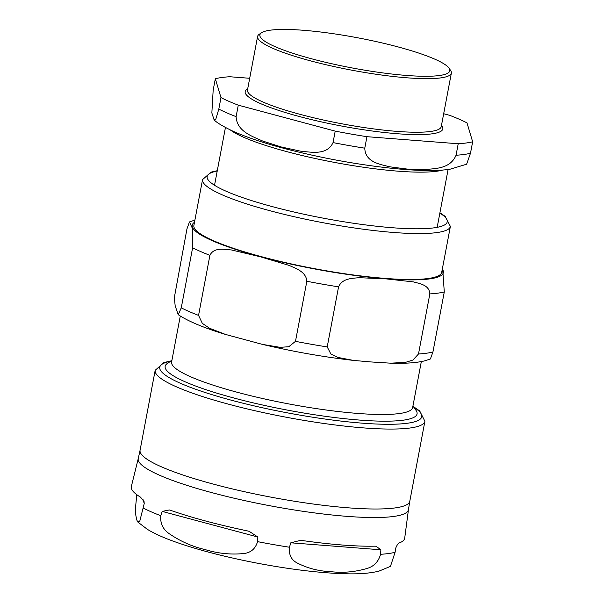 <?xml version="1.0" encoding="UTF-8"?>
<svg xmlns="http://www.w3.org/2000/svg" width="604" height="604" viewBox="0 0 604 604"><rect width="100%" height="100%" fill="white"/><g stroke="black" fill="none" stroke-linecap="round" stroke-linejoin="round"><path stroke-width="0.91" d="M270.222 30.2A96.625 15.327 -169.3 0 1 370.924 40.445A96.625 15.327 -169.3 0 1 449.006 68.146A96.625 15.327 -169.3 0 1 351.996 67.92A96.625 15.327 -169.3 0 1 261.585 32.729A96.625 15.327 -169.3 0 1 270.222 30.2M261.585 32.729L259.32 34.232A98.595 15.644 10.7 0 0 257.591 36.466A98.595 15.644 10.7 0 0 330.418 65.753A98.595 15.644 10.7 0 0 440.822 77.886A98.595 15.644 10.7 0 0 451.362 73.076A98.595 15.644 10.7 0 0 450.569 70.366L449.006 68.146M215.334 78.731L220.981 97.606L218.814 109.082L215.802 119.215L214.11 119.886L211.853 112.971L213.167 90.207L215.334 78.731A139.615 22.152 -169.3 0 1 229.769 76.738L249.694 78.286M238.278 105.164L335.205 131.121L333.038 142.597C327.096 155.53 311.528 152.208 300.188 151.091L281.29 146.983L262.74 141.064C252.094 136.293 236.828 131.355 236.111 116.64L238.278 105.164A139.615 22.152 -169.3 0 1 220.981 97.606M366.938 136.685L458.217 143.76L456.05 155.243C450.305 168.818 435.627 168.508 424.929 169.528L407.126 169.067L389.671 166.795C379.659 164.167 365.292 162.234 364.771 148.169L366.938 136.685A139.615 22.152 -169.3 0 1 335.205 131.121M466.605 164.258L470.486 153.25L472.653 141.774A139.615 22.152 -169.3 0 1 458.217 143.76M472.653 141.774L467.005 122.899A139.615 22.152 -169.3 0 0 449.708 115.341L443.683 113.726M180.286 316.043L171.604 361.985A122.657 19.456 10.7 0 0 262.204 398.421A122.657 19.456 10.7 0 0 399.538 413.521A122.657 19.456 10.7 0 0 412.653 407.534L421.328 361.592M192.616 247.761L192.412 228.387L189.46 221.932L186.961 228.878L174.745 295.348L174.548 299.826L175.19 305.934L178.255 314.722L181.26 307.829L192.616 247.761A139.615 22.152 -169.3 0 0 209.905 255.318C213.959 246.998 224.477 249.407 231.506 249.973L260.543 256.821L289.24 265.435C295.794 268.501 306.168 271.694 306.84 281.268L295.484 341.343L288.803 346.726L280.128 347.338L262.446 344.393L225.571 334.457C204.092 327.942 188.32 321.358 178.255 314.722M442.573 267.746L444.287 291.928A139.615 22.152 -169.3 0 1 429.844 293.914C429.316 284.794 419.554 283.638 413.393 281.894L386.379 278.905L359.025 277.681C352.396 278.436 342.476 278.067 338.565 286.84A139.615 22.152 -169.3 0 1 306.84 281.268M209.905 255.318L198.557 315.386L202.31 323.344L209.512 328.244L225.571 334.457M444.287 291.928L432.932 351.996L430.403 358.965M338.565 286.84L327.217 346.915L330.879 354.042L337.878 357.432L353.559 360.422L370.69 361.924L390.599 363.178L405.511 362.362L412.932 360.044L418.496 353.989L429.844 293.914M450.38 226.424L441.705 272.336A126.108 20.008 -169.3 0 1 428.228 278.497A126.108 20.008 -169.3 0 1 287.021 262.974A126.108 20.008 -169.3 0 1 193.876 225.511L202.551 179.592A126.108 20.008 10.7 0 0 295.703 217.062A126.108 20.008 10.7 0 0 436.903 232.578A126.108 20.008 10.7 0 0 450.38 226.424L445.163 216.36L439.916 212.774M412.94 405.986L416.035 410.395A128.176 20.332 -169.3 0 1 417.062 413.914A128.176 20.332 -169.3 0 1 403.359 420.173A128.176 20.332 -169.3 0 1 259.841 404.393A128.176 20.332 -169.3 0 1 165.164 366.318A128.176 20.332 -169.3 0 1 167.406 363.412L171.898 360.437M390.448 566.401L395.076 552.298L395.892 547.722C397.319 544.393 398.663 542.717 399.916 542.686A139.109 22.069 10.7 0 0 404.71 538.134L408.463 509.542A137.493 21.812 10.7 0 1 393.74 516.443A137.493 21.812 10.7 0 1 239.207 499.387A137.493 21.812 10.7 0 1 138.278 458.489L131.347 486.477A139.109 22.069 10.7 0 0 140.505 497.16L144.062 501.524L144.22 503.555L139.796 521.086L137.78 521.999L136.632 519.636L135.764 514.895L135.59 506.779L136.814 494.699M302.793 540.61A139.109 22.069 10.7 0 0 374.578 546.175L376.005 546.212L380.882 549.791L380.573 554.298C378.421 561.886 373.733 566.658 366.507 568.606C354.639 572.018 342.823 573.053 331.052 571.694C319.116 571.21 308.025 568.409 297.772 563.275C291.483 560.278 288.704 554.933 289.444 547.232L290.818 542.807L300.52 540.361L302.793 540.61M170.864 510.425A139.109 22.069 10.7 0 0 247.089 530.833L249.18 531.331L257.832 537.016L257.553 541.637C255.364 549.081 250.441 553.075 242.8 553.626C230.245 554.759 217.719 553.415 205.217 549.61C192.548 546.68 180.747 541.501 169.807 534.087C163.095 529.685 160.09 523.57 160.785 515.725L162.197 511.407L169.362 509.965L170.864 510.425M230.434 130.026A113.288 17.969 10.7 0 0 326.787 160.913A113.288 17.969 10.7 0 0 436.7 171.249A113.288 17.969 10.7 0 0 442.513 170.102M451.362 73.076L441.237 126.644A98.595 15.644 -169.3 0 1 430.697 131.461A98.595 15.644 -169.3 0 1 320.301 119.328A98.595 15.644 -169.3 0 1 247.474 90.034L257.591 36.466M247.693 88.856A100.574 15.953 10.7 0 0 310.094 119.26A100.574 15.953 10.7 0 0 432.064 133.831A100.574 15.953 10.7 0 0 441.464 125.466M364.771 148.169A139.615 22.152 -169.3 0 1 333.038 142.597M470.486 153.25A139.615 22.152 -169.3 0 1 464.091 154.465A139.615 22.152 -169.3 0 1 456.05 155.243M236.111 116.64A139.615 22.152 -169.3 0 1 218.814 109.082M194.488 222.295A127.784 20.272 10.7 0 0 260.717 256.791A127.784 20.272 10.7 0 0 429.693 278.889A127.784 20.272 10.7 0 0 442.317 269.12M198.557 315.386A139.615 22.152 -169.3 0 1 181.26 307.829M432.932 351.996A139.615 22.152 -169.3 0 1 418.496 353.989M327.217 346.915A139.615 22.152 -169.3 0 1 295.484 341.343M439.855 213.091A122.167 19.381 -169.3 0 1 323.593 218.225A122.167 19.381 -169.3 0 1 217.221 171.023M380.882 549.791L290.818 542.807M257.832 537.016L162.197 511.407M144.22 503.555L142.974 499.402M143.405 508.13A139.577 22.144 10.7 0 0 160.785 515.725M257.553 541.637A139.577 22.144 10.7 0 0 289.444 547.232M380.573 554.298A139.577 22.144 10.7 0 0 395.076 552.298M408.463 509.542L409.799 501.222A137.251 21.774 -169.3 0 1 395.129 507.919A137.251 21.774 -169.3 0 1 241.449 491.029A137.251 21.774 -169.3 0 1 140.075 450.259L155.175 370.312A137.251 21.774 10.7 0 0 256.557 411.09A137.251 21.774 10.7 0 0 410.229 427.979A137.251 21.774 10.7 0 0 424.899 421.282L419.72 410.962L413.37 406.598M413.8 407.209A133.303 21.148 -169.3 0 1 407.504 423.23A133.303 21.148 -169.3 0 1 234.767 401.116A133.303 21.148 -169.3 0 1 170.653 361.26M225.443 127.497L214.526 185.277M448.085 169.565L437.168 227.346M466.726 164.19L449.512 169.377C434.669 171.234 414.691 170.789 389.588 168.048C355.318 164.235 321.086 157.931 286.885 149.143C264.748 143.375 246.764 137.387 232.94 131.189C222.914 126.364 216.632 122.597 214.11 119.886M194.903 220.098L189.49 221.917M430.441 358.942L425.103 360.754C416.601 362.845 405.103 363.653 390.599 363.178M353.559 360.422C323.706 357.017 293.34 351.671 262.453 344.393M202.551 179.592L211.083 172.132L217.274 170.706M390.554 566.333L378.821 571.188C370.003 573.264 359.418 574.14 347.051 573.8C322.136 573.226 292.834 569.806 259.139 563.532C225.451 557.137 196.753 549.67 173.061 541.116C162.846 537.417 154.277 533.491 147.353 529.331L137.78 521.999M138.278 458.489L140.075 450.259M409.799 501.222L424.899 421.282M171.272 360.852L163.926 362.551L155.175 370.312"/></g></svg>
